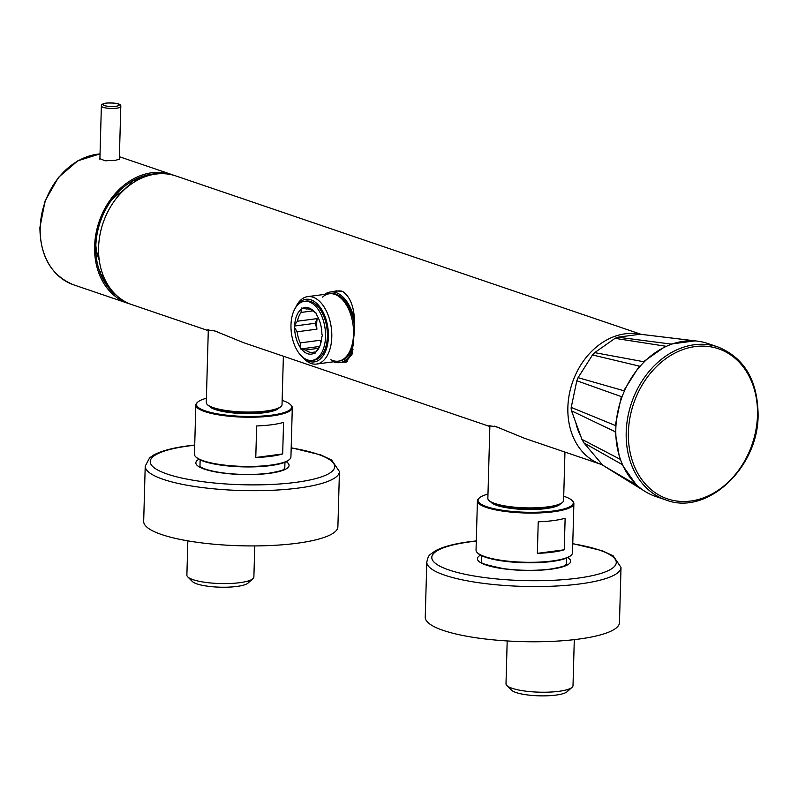 <?xml version="1.0" encoding="UTF-8"?>
<svg xmlns="http://www.w3.org/2000/svg" width="798" height="798" viewBox="0 0 798 798"><rect width="100%" height="100%" fill="white"/><g stroke="black" fill="none" stroke-linecap="round" stroke-linejoin="round"><path stroke-width="1.2" d="M602.41 464.815A68 53.765 -71.2 0 1 601.333 464.466A68 53.765 -71.2 0 1 567.867 407.419A68 53.765 108.8 0 1 639.856 334.282M580.924 436.646A60.069 47.491 -71.2 0 1 575.807 422.581M332.766 291.669L336.207 290.891L342.571 291.41C352.217 298.133 356.048 312.537 354.063 334.641L352.088 354.182L345.644 362.152L343.369 362.132M601.333 464.466L524.825 438.411L496.226 426.711L488.905 425.763L489.862 426.511L243.25 342.561L214.652 330.851L207.34 329.913L208.288 330.651L132.049 304.706A68 53.765 -71.2 0 1 98.583 247.669A68 53.765 108.8 0 1 175.879 175.959L641.213 334.362M346.282 362.043A35.95 20.499 82.5 0 1 344.417 361.993M337.025 290.801A35.95 20.499 -97.5 0 0 335.05 291.37M576.196 423.648A59.91 47.361 108.8 0 0 580.535 435.568M576.764 425.234A59.91 47.361 108.8 0 0 580.066 434.292M615.029 338.352L594.68 352.636L643.527 361.694L665.562 346.212L615.029 338.352A68.818 54.404 -71.2 0 1 617.901 337.185L640.156 334.242A68.818 54.404 -71.2 0 1 640.585 334.282L697.352 341.125A80.797 63.88 -71.2 0 1 707.666 343.479L718.04 347A80.797 63.88 108.8 0 0 626.201 432.207A80.797 63.88 108.8 0 0 665.961 499.977L655.597 496.446A80.797 63.88 108.8 0 1 645.991 492.007A80.797 63.88 108.8 0 1 615.827 428.676A80.797 63.88 -71.2 0 1 697.352 341.125M592.495 354.96L578.081 377.663L623.757 390.711L639.368 366.122L592.495 354.96A68.818 54.404 -71.2 0 1 594.68 352.636M576.824 380.766L571.208 407.399L615.268 425.464L621.353 396.616L576.824 380.766A68.818 54.404 -71.2 0 1 578.081 377.663M645.921 491.967L602.769 465.244L636.305 484.885L621.861 464.366L583.956 442.93L581.902 439.339L619.747 459.069L615.108 431.678L571.538 410.85L571.149 408.855A68.818 54.404 -71.2 0 1 571.208 407.399M617.901 337.185L670.889 344.058L695.008 340.866L640.156 334.242M581.902 439.339L571.538 410.85M602.769 465.244L583.956 442.93M321.045 342.123A21.855 12.459 82.5 0 1 320.068 340.267L300.287 342.891L300.168 347.31L300.637 348.965L301.644 349.315L305.574 350.023L318.462 348.317M300.637 348.965L319.589 346.452M315.729 351.918L312.407 352.357L314.721 353.763L318.003 348.926A21.855 12.459 82.5 0 0 319.938 345.743M304.337 301.325A29.795 16.987 82.5 0 0 290.981 324.976A29.795 16.987 -97.5 0 0 312.158 360.387A29.795 16.987 -97.5 0 0 325.524 336.736A29.795 16.987 82.5 0 0 304.337 301.325L306.183 301.075A29.795 16.987 82.5 0 1 327.37 336.487A29.795 16.987 -97.5 0 1 314.013 360.147L312.158 360.387M315.27 352.457A23.481 13.386 82.5 0 0 319.679 346.392A23.481 13.386 82.5 0 0 321.794 336.956L322.342 335.649L321.873 334.003A23.481 13.386 82.5 0 0 316.337 314.392L315.868 312.746L313.554 311.33A21.855 12.459 82.5 0 0 306.721 309.006L302.791 308.297A23.481 13.386 82.5 0 1 314.851 312.397M302.791 308.297L301.774 307.948L301.225 309.255L301.135 312.437L312.956 310.871M300.287 342.891A21.855 12.459 82.5 0 1 297.145 331.778L316.926 329.165A21.855 12.459 82.5 0 1 316.676 323.749A21.855 12.459 82.5 0 1 317.225 318.601L297.445 321.215L294.711 324.756A23.481 13.386 82.5 0 1 301.225 309.255M294.711 324.756L294.163 326.063L294.632 327.709L297.145 331.778M300.168 347.31A23.481 13.386 82.5 0 1 294.632 327.709M313.704 353.414A23.481 13.386 82.5 0 1 301.644 349.315M328.397 336.836A31.571 18.005 -97.5 0 0 316.966 303.639A31.571 18.005 -97.5 0 0 296.337 306.522A31.571 18.005 -97.5 0 1 305.953 299.31A31.571 18.005 -97.5 0 1 328.397 336.836A31.571 18.005 -97.5 0 1 303.09 357.444A31.571 18.005 -97.5 0 0 314.242 361.913A31.571 18.005 -97.5 0 0 328.397 336.836M302.203 356.696A34.005 19.391 -97.5 0 0 316.537 364.058A34.005 19.391 -97.5 0 0 331.788 337.055A34.005 19.391 -97.5 0 0 307.609 296.637A34.005 19.391 -97.5 0 0 295.679 307.469M316.537 364.058L339.539 361.005A34.005 19.391 -97.5 0 0 353.604 343.619M307.609 296.637L330.601 293.594A34.005 19.391 82.5 0 1 354.083 323.34M333.534 361.803A35.621 20.309 -97.5 0 0 339.749 362.611A35.621 20.309 -97.5 0 0 352.975 349.454M324.606 294.392A35.621 20.309 82.5 0 1 330.392 291.988A35.621 20.309 82.5 0 1 353.843 317.534M339.749 362.611L347.13 361.634A35.621 20.309 -97.5 0 0 347.599 361.564M330.392 291.988L337.773 291.011A35.621 20.309 82.5 0 1 341.644 291.14M312.407 352.357A21.855 12.459 82.5 0 1 305.574 350.023M317.225 318.601L315.26 323.26L316.926 329.165M320.068 340.267L320.836 342.99M294.163 326.063L315.26 323.26M297.445 321.215A21.855 12.459 82.5 0 1 301.135 312.437M322.552 297.115A34.005 19.391 82.5 0 1 343.369 300.706A34.005 19.391 82.5 0 1 353.544 334.172A34.005 19.391 82.5 0 1 330.841 359.708M489.892 425.354L487.857 498.341A37.885 8.459 1.6 0 0 488.805 500.306L489.423 500.915A37.237 8.309 1.6 0 0 547.298 507.378A37.237 8.309 1.6 0 0 561.892 502.94L562.54 502.361A37.885 8.459 1.6 0 0 563.597 500.456L564.954 452.077M488.805 500.306A37.885 8.459 1.6 0 0 547.687 506.87A37.885 8.459 1.6 0 0 562.54 502.361M494.481 426.152A37.885 8.459 1.6 0 0 499.249 427.828M563.717 496.236A47.601 10.623 -178.4 0 1 572.056 500.466A47.601 10.623 -178.4 0 1 553.263 510.999A47.601 10.623 -178.4 0 1 498.999 509.703A47.601 10.623 -178.4 0 1 479.418 497.882A47.601 10.623 -178.4 0 1 487.967 494.112M560.316 504.007A35.302 7.88 1.6 0 1 546.131 508.575A35.302 7.88 -178.4 0 1 490.93 502.072M572.056 500.466L572.665 501.084A48.249 10.773 -178.4 0 1 573.882 503.588L572.505 552.805A48.249 10.773 -178.4 0 1 571.159 555.238L570.51 555.817A47.601 10.623 -178.4 0 1 551.847 561.483A47.601 10.623 -178.4 0 1 477.872 553.233L477.254 552.615A48.249 10.773 -178.4 0 1 476.037 550.111L477.413 500.895A48.249 10.773 -178.4 0 1 478.77 498.461L479.418 497.882M571.159 555.238A48.249 10.773 -178.4 0 1 552.246 560.984A48.249 10.773 -178.4 0 1 477.254 552.615M573.882 503.588A48.249 10.773 -178.4 0 1 553.613 511.757A48.249 10.773 -178.4 0 1 503.408 511.209A48.249 10.773 -178.4 0 1 477.413 500.895M553.373 520.595A48.249 10.773 1.6 0 0 565.134 518.241L564.246 549.792A48.249 10.773 1.6 0 1 552.485 552.146A48.249 10.773 1.6 0 1 537.353 553.353L538.231 521.802A48.249 10.773 1.6 0 0 553.373 520.595M537.353 553.353L564.246 549.792M619.467 622.64A97.147 21.686 -178.4 0 1 578.68 639.098A97.147 21.686 1.6 0 1 477.583 637.991A97.147 21.686 1.6 0 1 425.244 617.223L426.79 562.001A97.147 21.686 1.6 0 0 479.129 582.779A97.147 21.686 1.6 0 0 580.216 583.887A97.147 21.686 -178.4 0 0 621.014 567.428L619.467 622.64M507.189 640.964L506.002 683.756A33.516 7.481 1.6 0 0 506.84 685.502A33.516 7.481 1.6 0 0 558.929 691.307A33.516 7.481 1.6 0 0 572.066 687.317A33.516 7.481 1.6 0 0 573.004 685.632L574.291 639.647M506.84 685.502L511.438 690.11A28.658 6.394 1.6 0 0 555.987 695.088A28.658 6.394 1.6 0 0 567.218 691.676L572.066 687.317M568.016 690.23A28.658 6.394 -178.4 0 1 555.987 695.088A28.658 6.394 -178.4 0 1 526.161 694.759A28.658 6.394 -178.4 0 1 510.72 688.624M208.318 329.504L206.283 402.481A37.885 8.459 1.6 0 0 207.231 404.446L207.849 405.065A37.237 8.309 1.6 0 0 265.724 411.529A37.237 8.309 1.6 0 0 280.317 407.09L280.966 406.511A37.885 8.459 1.6 0 0 282.023 404.606L283.38 356.227M207.231 404.446A37.885 8.459 1.6 0 0 266.113 411.02A37.885 8.459 1.6 0 0 280.966 406.511M212.906 330.302A37.885 8.459 1.6 0 0 217.674 331.968M282.143 400.377A47.601 10.623 -178.4 0 1 290.482 404.616A47.601 10.623 -178.4 0 1 271.689 415.15A47.601 10.623 -178.4 0 1 217.425 413.853A47.601 10.623 -178.4 0 1 197.844 402.022A47.601 10.623 -178.4 0 1 206.403 398.262M278.741 408.157A35.302 7.88 1.6 0 1 264.557 412.716A35.302 7.88 -178.4 0 1 209.355 406.222M290.482 404.616L291.09 405.224A48.249 10.773 -178.4 0 1 292.307 407.728L290.931 456.955A48.249 10.773 -178.4 0 1 289.584 459.389L288.936 459.967A47.601 10.623 -178.4 0 1 270.273 465.633A47.601 10.623 -178.4 0 1 196.298 457.374L195.68 456.765A48.249 10.773 -178.4 0 1 194.463 454.262L195.839 405.035A48.249 10.773 -178.4 0 1 197.196 402.611L197.844 402.022M289.584 459.389A48.249 10.773 -178.4 0 1 270.672 465.124A48.249 10.773 -178.4 0 1 195.68 456.765M292.307 407.728A48.249 10.773 -178.4 0 1 272.048 415.908A48.249 10.773 -178.4 0 1 221.834 415.359A48.249 10.773 -178.4 0 1 195.839 405.035M271.799 424.736A48.249 10.773 1.6 0 0 283.559 422.381L282.672 453.932A48.249 10.773 1.6 0 1 270.911 456.296A48.249 10.773 1.6 0 1 255.779 457.503L256.657 425.942A48.249 10.773 1.6 0 0 271.799 424.736M255.779 457.503L282.672 453.932M297.105 543.248A97.147 21.686 -178.4 0 1 196.009 542.141A97.147 21.686 -178.4 0 1 143.68 521.363L145.216 466.152A97.147 21.686 -178.4 0 0 197.555 486.92A97.147 21.686 -178.4 0 0 298.642 488.027A97.147 21.686 1.6 0 0 339.439 471.568L337.893 526.79A97.147 21.686 1.6 0 1 297.105 543.248M187.839 540.864L186.882 575.129A33.516 7.481 1.6 0 0 187.72 576.864A33.516 7.481 1.6 0 0 239.809 582.68A33.516 7.481 1.6 0 0 252.946 578.69A33.516 7.481 1.6 0 0 253.884 576.994L254.752 545.922M187.72 576.864L192.328 581.483A28.658 6.394 1.6 0 0 236.866 586.45A28.658 6.394 1.6 0 0 248.098 583.039L252.946 578.69M248.896 581.592A28.658 6.394 -178.4 0 1 236.866 586.45A28.658 6.394 -178.4 0 1 207.041 586.121A28.658 6.394 -178.4 0 1 191.6 579.996M95.85 245.285A49.386 39.042 108.8 0 0 99.241 260.178M110.942 200.956A49.386 39.042 -71.2 0 1 122.722 191.221M173.894 175.331A68 53.765 108.8 0 0 171.939 174.612A68 53.765 108.8 0 0 94.633 246.323A68 53.765 -71.2 0 0 128.109 303.37A68 53.765 -71.2 0 0 130.094 303.988M117.246 296.068A66.543 52.608 -71.2 0 1 98.603 268.347A66.543 52.608 -71.2 0 1 95.82 246.173A66.543 52.608 -71.2 0 1 127.191 184.358A66.543 52.608 -71.2 0 1 158.882 173.764M119.341 158.682L119.66 159.101L115.451 160.328L105.137 160.797L99.59 158.543L99.93 157.804M136.657 180.627L135.261 179.859M131.81 183.67L131.002 183.35L132.328 181.306M135.081 179.939A3.242 2.384 -68.4 0 1 135.54 181.276M114.154 197.665A1.616 0.988 30.9 0 1 113.655 197.355M126.333 184.996A63.96 50.563 -71.2 0 1 146.633 176.188M109.017 286.672A63.96 50.563 -71.2 0 1 98.304 267.32M628.395 432.356A79.251 62.663 108.8 0 0 690.779 501.034A79.251 62.663 108.8 0 0 757.482 415.259A79.251 62.663 108.8 0 0 695.098 346.581A79.251 62.663 108.8 0 0 628.395 432.356M476.296 541.074A92.289 20.608 -178.4 0 0 470.541 541.772A92.289 20.608 1.6 0 0 448.875 569.942A92.289 20.608 1.6 0 0 577.533 578.191A92.289 20.608 -178.4 0 0 572.755 543.767M567.777 557.543A46.633 10.414 -178.4 0 1 551.069 569.183A46.633 10.414 1.6 0 1 495.508 567.458A46.633 10.414 1.6 0 1 480.496 555.109M194.722 445.224A92.289 20.608 1.6 0 0 188.966 445.912A92.289 20.608 -178.4 0 0 167.301 474.082A92.289 20.608 -178.4 0 0 295.958 482.341A92.289 20.608 1.6 0 0 291.18 447.917M286.203 461.693A46.633 10.414 1.6 0 1 269.495 473.324A46.633 10.414 -178.4 0 1 213.934 471.608A46.633 10.414 -178.4 0 1 198.921 459.249M128.109 303.37L73.665 284.836A68 53.765 -71.2 0 1 40.199 227.799A68 53.765 -71.2 0 1 100.039 153.924M104.309 280.397A55.052 43.521 108.8 0 0 105.396 280.457M105.605 282.342A56.668 44.808 108.8 0 0 106.403 282.382M141.934 177.994A56.668 44.808 108.8 0 0 141.276 177.535M139.969 178.902A55.052 43.521 108.8 0 0 139.071 178.293M103.151 275.4A55.052 43.521 -71.2 0 1 101.675 275.709M99.95 271.899A51.81 40.967 108.8 0 0 101.775 271.5M96.608 251.081A29.955 23.681 -71.2 0 1 95.84 251.101M123.032 187.64L120.398 190.014M131.48 182.812L130.563 182.293M121.336 192.069L131.002 183.35A1.616 0.569 48 0 1 130.024 182.602M114.842 197.026A1.616 0.569 48 0 1 114.333 196.527M120.797 106.553C121.446 103.88 116.578 102.723 106.184 103.082C102.762 103.63 101.166 104.608 101.376 106.014A9.716 2.165 1.6 0 0 106.613 108.089A9.716 2.165 1.6 0 0 116.717 108.199A9.716 2.165 1.6 0 0 120.797 106.553L119.321 159.48M115.83 106.304A8.1 1.805 1.6 0 0 117.725 103.83A8.1 1.805 1.6 0 0 106.443 103.112A8.1 1.805 1.6 0 0 104.538 105.585A8.1 1.805 1.6 0 0 115.83 106.304M645.163 491.518L645.991 492.007M665.961 499.977C706.649 516.057 758.409 467.937 758.1 414.99C757.721 380.486 744.374 357.823 718.04 347M492.745 503.019L492.725 503.558M558.46 504.855L558.44 505.393M426.79 562.001C428.845 554.401 428.237 556.106 435.229 550.899C442.81 546.77 454.321 543.707 469.763 541.682L476.296 540.904M621.014 567.428L613.213 555.867L602.261 550.73L572.765 543.608M566.031 564.685C563.996 565.064 569.572 565.622 550.291 569.104C535.478 570.879 519.957 570.74 503.718 568.665C486.999 565.174 479.708 563.059 481.842 562.331M566.53 558.091L566.321 565.483M481.713 555.727L481.513 563.119M211.171 407.16L211.151 407.708M276.886 408.995L276.866 409.544M339.439 471.568L331.639 460.017L320.686 454.88L291.19 447.748M194.722 445.055L188.188 445.833C172.727 447.848 161.206 450.93 153.615 455.069L149.605 457.853L145.216 466.152M200.268 466.481C200.148 466.162 201.395 469.673 222.173 472.815C238.403 474.88 253.914 475.029 268.726 473.244C287.998 469.773 282.422 469.204 284.457 468.835M200.138 459.877L199.939 467.259M284.956 462.241L284.746 469.633M119.401 156.727L171.939 174.612M73.665 284.836C51.471 275.709 40.209 256.617 39.9 227.57L45.107 200.926L58.444 177.425L77.775 160.837L100.039 153.874M101.376 106.014L99.89 159.271"/></g></svg>
